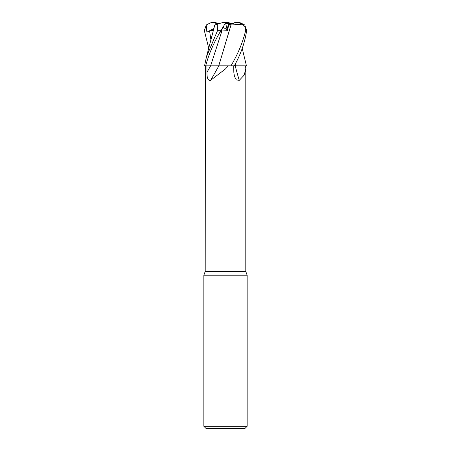 <?xml version="1.0" encoding="UTF-8"?>
<svg xmlns="http://www.w3.org/2000/svg" width="451" height="451" viewBox="0 0 451 451"><rect width="100%" height="100%" fill="white"/><g stroke="black" fill="none" stroke-linecap="round" stroke-linejoin="round"><path stroke-width="0.68" d="M212.849 65.829L230.923 65.846L228.358 65.846L225.5 68.902L210.578 80.363C208.024 80.768 206.829 78.074 206.992 72.273L206.936 65.846M235.693 63.095L235.225 65.823L234.278 65.823L235.242 65.846A317.645 227.372 -71.3 0 0 239.255 80.363L236.318 79.912L234.43 76.354L233.821 72.273L233.703 65.846M235.721 63.039L235.208 65.823L246.443 65.846L245.598 65.846L245.795 68.902L244.188 75.12L239.255 80.363M205.402 65.846L205.205 271.502L245.795 271.502L247.148 275.217L247.148 426.285L203.852 426.285L206.017 428.45L244.983 428.45L247.148 426.285M205.205 271.502L203.852 275.217L247.148 275.217M233.46 23.418L228.341 24.619L227.095 29.586L223.059 27.415L227.095 29.591L227.349 30.691L228.753 25.098L227.315 23.418L233.46 23.418M216.181 24.619L222.552 22.55L217.23 24.281L217.506 30.668L206.457 56.86L204.551 65.846L218.808 65.846A317.645 210.132 -72.7 0 1 210.578 80.363M225.088 23.418L225.697 23.418L227.095 29.586L228.347 24.619C231.532 24.269 233.68 23.582 234.785 22.55L238.703 22.55L242.091 24.281L245.327 27.68L245.615 30.668C242.824 42.332 237.931 54.058 230.951 65.846L228.336 65.846M242.215 48.404L246.449 65.846L235.242 65.846L245.598 65.846M230.951 65.846L235.225 65.846M217.534 65.823L215.775 65.823L217.534 65.823M217.54 23.418L215.758 22.55L215.82 24.737L215.77 23.418L219.891 23.418M225.697 23.418L227.315 23.418M217.483 65.823L210.611 65.846L221.892 31.012L227.349 30.691M222.552 22.55L225.523 22.55L220.652 32.151L221.892 31.012M205.707 65.846C208.638 54.509 213.689 42.783 220.866 30.668L224.299 24.974M214.518 25.16L217.331 24.247M208.785 48.404L204.354 30.668L206.22 24.974L206.874 32.151L209.608 31.012L213.622 30.104M214.687 25.521L214.715 25.098M234.266 65.846C240.676 54.509 244.803 42.783 246.646 30.668L244.78 24.974L239.909 22.601L238.714 22.55M242.249 24.247L230.997 24.991L225.607 42.794M228.212 25.16L231.053 24.997M231.013 25.002L218.746 65.823M225.506 22.589L225.923 23.418L225.5 22.601M231.109 23.418L228.448 22.55L225.523 22.55M206.22 24.974L211.091 22.601L215.758 22.55M206.874 32.151L214.011 28.469M210.6 65.846A315.672 208.83 -72.7 0 1 206.992 72.273M217.506 30.668L220.866 30.668M209.608 31.012L210.995 40.427M245.615 30.668L246.646 30.668M245.795 68.902L245.795 271.502M203.852 275.217L203.852 426.285M214.783 25.076L206.457 56.86M211.091 22.595L211.97 22.55"/></g></svg>
